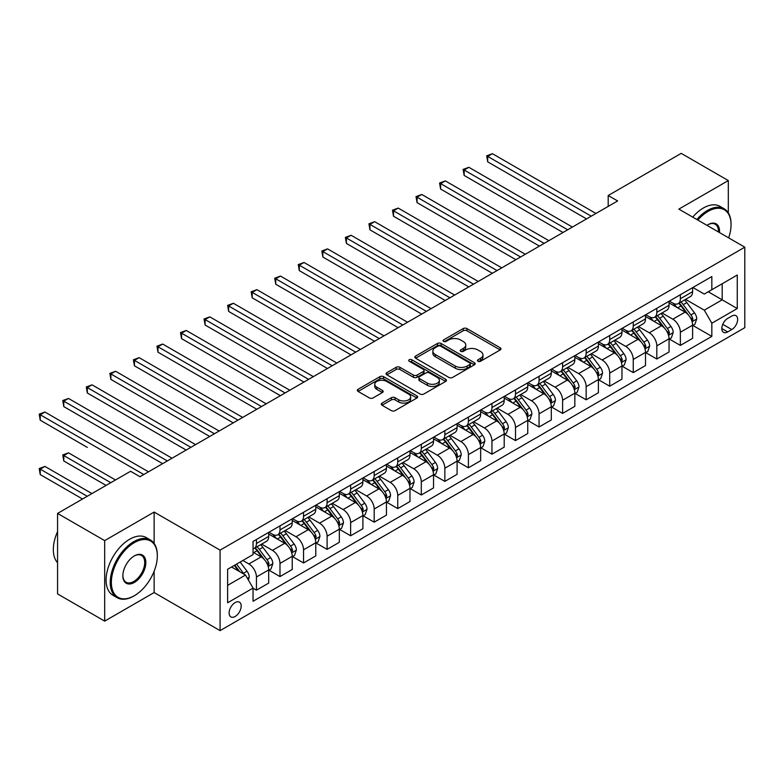 <?xml version="1.0" encoding="UTF-8"?>
<svg xmlns="http://www.w3.org/2000/svg" width="784" height="784" viewBox="0 0 784 784"><rect width="100%" height="100%" fill="white"/><g stroke="black" fill="none" stroke-linecap="round" stroke-linejoin="round"><path stroke-width="1.18" d="M477.966 361.277A1.833 1.058 0 0 0 480.553 361.277L500.212 349.929A2.617 1.509 0 0 0 500.976 348.86A2.617 1.509 0 0 0 500.212 347.792L466.921 328.574A2.617 1.509 0 0 0 463.217 328.574L443.568 339.923A1.833 1.058 0 0 0 443.038 340.668A1.833 1.058 0 0 0 443.568 341.412A1.833 1.058 0 0 0 446.155 341.412L448.703 339.942A8.369 4.831 0 0 1 460.541 339.942L463.315 341.55A8.369 4.831 0 0 1 465.765 344.96A8.369 4.831 0 0 1 463.315 348.38L460.767 349.85A1.833 1.058 0 0 0 460.237 350.595A1.833 1.058 0 0 0 460.767 351.34A1.833 1.058 0 0 0 463.354 351.34L465.902 349.88A8.369 4.831 0 0 1 477.74 349.88L480.514 351.477A8.369 4.831 0 0 1 482.964 354.897A8.369 4.831 0 0 1 480.514 358.308L477.966 359.778A1.833 1.058 0 0 0 477.436 360.522A1.833 1.058 0 0 0 477.966 361.277L477.966 359.778M235.151 616.489A8.526 4.92 120 0 0 240.717 608.982A8.526 4.92 120 0 0 239.414 602.141A8.526 4.92 120 0 0 235.151 602.573A8.526 4.92 120 0 0 229.575 610.079A8.526 4.92 120 0 0 230.888 616.91A8.526 4.92 120 0 0 235.151 616.489M382.033 403.103A2.617 1.509 0 0 0 381.269 404.172A2.617 1.509 0 0 0 382.033 405.24L391.373 410.63A2.617 1.509 0 0 0 395.067 410.63L416.892 398.027A2.617 1.509 0 0 0 417.656 396.959A2.617 1.509 0 0 0 416.892 395.891L383.601 376.673A2.617 1.509 0 0 0 379.907 376.673L358.082 389.276A2.617 1.509 0 0 0 357.318 390.344A2.617 1.509 0 0 0 358.082 391.412L369.362 397.919A2.617 1.509 0 0 0 373.066 397.919L382.406 392.529A2.617 1.509 0 0 0 383.17 391.461A2.617 1.509 0 0 0 382.406 390.393L376.81 387.169A6.997 4.038 0 0 1 374.762 384.307A6.997 4.038 0 0 1 379.074 380.583A6.997 4.038 0 0 1 386.698 381.455L408.621 394.107A6.997 4.038 0 0 1 410.669 396.959A6.997 4.038 0 0 1 406.347 400.693A6.997 4.038 0 0 1 398.723 399.82L395.067 397.713A2.617 1.509 0 0 0 391.373 397.713L382.033 403.103L382.033 405.24M154.134 512.06L104.674 540.617L57.565 513.422L57.565 593.919L104.674 621.114L154.134 592.557L220.079 630.63L220.079 550.133L154.134 512.06L154.134 543.41M728.316 212.885L728.316 180.565L678.856 209.112L744.8 247.185L220.079 550.133M728.316 180.565L681.208 153.37L608.198 195.52L608.198 206.398M57.565 513.422L130.575 471.272L140.003 476.711L617.625 200.959L608.198 195.52M448.889 377.427A2.617 1.509 0 0 0 452.584 377.427L474.408 364.825A2.617 1.509 0 0 0 475.173 363.756A2.617 1.509 0 0 0 474.408 362.688L441.118 343.47A2.617 1.509 0 0 0 437.423 343.47L415.598 356.073A2.617 1.509 0 0 0 414.834 357.132A2.617 1.509 0 0 0 415.598 358.2L448.889 377.427M409.954 361.669A1.833 1.058 0 0 1 411.806 361.924L411.806 359.748L445.655 379.289A2.617 1.509 0 0 1 446.419 380.358A2.617 1.509 0 0 1 445.655 381.426L423.83 394.029A2.617 1.509 0 0 1 420.126 394.029L386.835 374.811L386.835 372.674A2.617 1.509 0 0 0 386.071 373.743A2.617 1.509 0 0 0 386.835 374.811M386.835 372.674L396.175 367.284A2.617 1.509 0 0 1 399.879 367.284L413.384 375.075A2.617 1.509 0 0 0 417.078 375.075L423.272 371.498A2.617 1.509 0 0 0 424.036 370.43A2.617 1.509 0 0 0 423.272 369.362L409.219 361.248A1.833 1.058 0 0 1 408.68 360.503A1.833 1.058 0 0 1 409.816 359.523A1.833 1.058 0 0 1 411.806 359.748M731.795 316.05L727.65 318.441A8.261 4.773 120 0 0 722.26 325.723A8.261 4.773 120 0 0 723.524 332.338A8.261 4.773 120 0 0 727.65 331.926L731.795 329.535A8.261 4.773 120 0 0 737.195 322.253A8.261 4.773 120 0 0 735.931 315.638A8.261 4.773 120 0 0 731.795 316.05M220.079 630.63L744.8 327.683L744.8 247.185M692.889 287.493L704.287 294.069L711.833 289.717L711.833 276.556L253.046 541.43L253.046 554.592L227.615 569.282L227.615 602.788L253.046 588.098L253.046 601.259L711.833 336.385L711.833 323.224L704.287 310.17L685.559 299.351M711.833 289.717L737.264 275.037L737.264 308.543L711.833 323.224M104.674 540.617L104.674 621.114M708.246 291.785L722.191 299.841L722.191 283.739L737.264 275.037M704.287 310.17L722.191 299.841L737.264 308.543M227.615 585.383L245.51 575.044L231.564 566.999M253.046 588.206L256.437 590.166L256.437 577.004A10.662 6.154 -120 0 0 248.9 563.951L242.873 560.472M256.437 590.166L268.687 583.1L268.687 569.939A10.662 6.154 -120 0 0 261.15 556.885L253.046 552.201M268.971 570.203L279.986 576.573L279.986 563.412A10.662 6.154 -120 0 0 272.45 550.358L261.631 544.106M279.986 576.573L292.236 569.498L292.236 556.336A10.662 6.154 -120 0 0 284.7 543.283L268.687 534.041M292.52 556.611L303.545 562.971L303.545 549.809A10.662 6.154 -120 0 0 296.009 536.756L285.18 530.513M303.545 562.971L315.785 555.905L315.785 542.744A10.662 6.154 -120 0 0 308.249 529.69L292.236 520.439M316.07 543.008L327.095 549.378L327.095 536.217A10.662 6.154 -120 0 0 319.558 523.163L308.739 516.911M327.095 549.378L339.335 542.303L339.335 529.141A10.662 6.154 -120 0 0 331.799 516.088L315.785 506.846M339.619 529.416L350.644 535.776L350.644 522.614A10.662 6.154 -120 0 0 343.108 509.561L332.289 503.318M350.644 535.776L362.894 528.71L362.894 515.549A10.662 6.154 -120 0 0 355.358 502.495L339.335 493.244M363.168 515.813L374.193 522.183L374.193 509.022A10.662 6.154 -120 0 0 366.657 495.968L355.838 489.716M374.193 522.183L386.443 515.108L386.443 501.946A10.662 6.154 -120 0 0 378.907 488.893L362.894 479.651M386.728 502.221L397.743 508.581L397.743 495.419A10.662 6.154 -120 0 0 390.207 482.366L379.387 476.123M397.743 508.581L409.993 501.515L409.993 488.354A10.662 6.154 -120 0 0 402.457 475.3L386.443 466.049M410.277 488.618L421.302 494.988L421.302 481.827A10.662 6.154 -120 0 0 413.766 468.773L402.937 462.521M421.302 494.988L433.542 487.913L433.542 474.751A10.662 6.154 -120 0 0 426.006 461.698L409.993 452.456M433.826 475.026L444.851 481.386L444.851 468.224A10.662 6.154 -120 0 0 437.315 455.171L426.496 448.928M444.851 481.386L457.092 474.32L457.092 461.159A10.662 6.154 -120 0 0 449.555 448.105L433.542 438.854M457.376 461.423L468.401 467.793L468.401 454.632A10.662 6.154 -120 0 0 460.865 441.578L450.045 435.326M468.401 467.793L480.651 460.718L480.651 447.556A10.662 6.154 -120 0 0 473.115 434.503L457.092 425.261M480.925 447.831L491.95 454.191L491.95 441.029A10.662 6.154 -120 0 0 484.414 427.976L473.595 421.733M491.95 454.191L504.2 447.125L504.2 433.964A10.662 6.154 -120 0 0 496.664 420.91L480.651 411.659M504.484 434.238L515.5 440.598L515.5 427.437A10.662 6.154 -120 0 0 507.963 414.383L497.144 408.131M515.5 440.598L527.75 433.523L527.75 420.361A10.662 6.154 -120 0 0 520.213 407.308L504.2 398.066M528.034 420.636L539.059 426.996L539.059 413.834A10.662 6.154 -120 0 0 531.523 400.781L520.694 394.538M539.059 426.996L551.299 419.93L551.299 406.769A10.662 6.154 -120 0 0 543.763 393.715L527.75 384.464M551.583 407.043L562.608 413.403L562.608 400.242A10.662 6.154 -120 0 0 555.072 387.188L544.253 380.936M562.608 413.403L574.848 406.328L574.848 393.166A10.662 6.154 -120 0 0 567.312 380.113L551.299 370.871M575.133 393.441L586.158 399.801L586.158 386.639A10.662 6.154 -120 0 0 578.621 373.586L567.802 367.343M586.158 399.801L598.408 392.735L598.408 379.574A10.662 6.154 -120 0 0 590.871 366.52L574.848 357.269M598.692 379.848L609.707 386.208L609.707 373.047A10.662 6.154 -120 0 0 602.171 359.993L591.352 353.741M609.707 386.208L621.957 379.133L621.957 365.971A10.662 6.154 -120 0 0 614.421 352.918L598.408 343.676M622.241 366.246L633.256 372.616L633.256 359.444A10.662 6.154 -120 0 0 625.72 346.391L614.901 340.148M633.256 372.616L645.506 365.54L645.506 352.379A10.662 6.154 -120 0 0 637.97 339.325L621.957 330.074M645.791 352.653L656.816 359.013L656.816 345.852A10.662 6.154 -120 0 0 649.279 332.798L638.45 326.546M656.816 359.013L669.056 351.947L669.056 338.776A10.662 6.154 -120 0 0 661.52 325.723L645.506 316.481M669.34 339.051L680.365 345.421L680.365 332.249A10.662 6.154 -120 0 0 672.829 319.196L662.01 312.953M680.365 345.421L692.605 338.345L692.605 325.184A10.662 6.154 -120 0 0 685.069 312.13L669.056 302.879M669.34 301.085L672.829 303.104A10.662 6.154 -120 0 0 678.16 303.633A10.662 6.154 -120 0 0 680.365 298.753L680.365 294.725M645.791 314.688L649.279 316.697A10.662 6.154 -120 0 0 654.601 317.226A10.662 6.154 -120 0 0 656.816 312.346L656.816 308.318M622.241 328.28L625.72 330.299A10.662 6.154 -120 0 0 631.051 330.819A10.662 6.154 -120 0 0 633.256 325.948L633.256 321.92M598.682 341.883L602.171 343.892A10.662 6.154 -120 0 0 607.502 344.421A10.662 6.154 -120 0 0 609.707 339.541L609.707 335.513M575.133 355.475L578.621 357.494A10.662 6.154 -120 0 0 583.953 358.014A10.662 6.154 -120 0 0 586.158 353.143L586.158 349.115M551.583 369.078L555.072 371.087A10.662 6.154 -120 0 0 560.403 371.616A10.662 6.154 -120 0 0 562.608 366.736L562.608 362.708M528.034 382.67L531.523 384.689A10.662 6.154 -120 0 0 536.844 385.209A10.662 6.154 -120 0 0 539.059 380.338L539.059 376.31M504.484 396.273L507.963 398.282A10.662 6.154 -120 0 0 513.295 398.811A10.662 6.154 -120 0 0 515.5 393.931L515.5 389.903M480.925 409.865L484.414 411.874A10.662 6.154 -120 0 0 489.745 412.404A10.662 6.154 -120 0 0 491.95 407.523L491.95 403.505M457.376 423.468L460.865 425.477A10.662 6.154 -120 0 0 466.196 426.006A10.662 6.154 -120 0 0 468.401 421.126L468.401 417.098M433.826 437.06L437.315 439.069A10.662 6.154 -120 0 0 442.646 439.599A10.662 6.154 -120 0 0 444.851 434.718L444.851 430.7M410.277 450.663L413.766 452.672A10.662 6.154 -120 0 0 419.087 453.201A10.662 6.154 -120 0 0 421.302 448.321L421.302 444.293M386.728 464.255L390.207 466.264A10.662 6.154 -120 0 0 395.538 466.794A10.662 6.154 -120 0 0 397.743 461.913L397.743 457.895M363.168 477.858L366.657 479.867A10.662 6.154 -120 0 0 371.988 480.396A10.662 6.154 -120 0 0 374.193 475.516L374.193 471.488M339.619 491.45L343.108 493.459A10.662 6.154 -120 0 0 348.439 493.989A10.662 6.154 -120 0 0 350.644 489.108L350.644 485.09M316.07 505.043L319.558 507.062A10.662 6.154 -120 0 0 324.89 507.591A10.662 6.154 -120 0 0 327.095 502.711L327.095 498.683M292.52 518.645L296.009 520.654A10.662 6.154 -120 0 0 301.33 521.184A10.662 6.154 -120 0 0 303.545 516.303L303.545 512.285M268.971 532.238L272.45 534.257A10.662 6.154 -120 0 0 277.781 534.786A10.662 6.154 -120 0 0 279.986 529.906L279.986 525.878M692.889 325.458L711.833 336.385M678.16 303.633L690.4 296.558A10.662 6.154 -120 0 0 692.605 291.677L692.605 287.65M654.601 317.226L666.851 310.16A10.662 6.154 -120 0 0 669.056 305.28L669.056 301.252M631.051 330.819L643.301 323.753A10.662 6.154 -120 0 0 645.506 318.872L645.506 314.845M607.502 344.421L619.752 337.345A10.662 6.154 -120 0 0 621.957 332.475L621.957 328.447M583.953 358.014L596.193 350.948A10.662 6.154 -120 0 0 598.408 346.067L598.408 342.04M560.403 371.616L572.643 364.54A10.662 6.154 -120 0 0 574.848 359.67L574.848 355.642M536.844 385.209L549.094 378.143A10.662 6.154 -120 0 0 551.299 373.262L551.299 369.235M513.295 398.811L525.545 391.735A10.662 6.154 -120 0 0 527.75 386.865L527.75 382.837M489.745 412.404L501.995 405.338A10.662 6.154 -120 0 0 504.2 400.457L504.2 396.43M466.196 426.006L478.436 418.93A10.662 6.154 -120 0 0 480.651 414.05L480.651 410.032M442.646 439.599L454.887 432.533A10.662 6.154 -120 0 0 457.092 427.652L457.092 423.625M419.087 453.201L431.337 446.125A10.662 6.154 -120 0 0 433.542 441.245L433.542 437.227M395.538 466.794L407.788 459.728A10.662 6.154 -120 0 0 409.993 454.847L409.993 450.82M371.988 480.396L384.238 473.32A10.662 6.154 -120 0 0 386.443 468.44L386.443 464.422M348.439 493.989L360.679 486.923A10.662 6.154 -120 0 0 362.894 482.042L362.894 478.015M324.89 507.591L337.13 500.515A10.662 6.154 -120 0 0 339.335 495.635L339.335 491.617M301.33 521.184L313.58 514.118A10.662 6.154 -120 0 0 315.785 509.237L315.785 505.21M277.781 534.786L290.031 527.71A10.662 6.154 -120 0 0 292.236 522.83L292.236 518.812M253.046 548.81A10.662 6.154 -120 0 0 254.232 548.379L266.482 541.313A10.662 6.154 -120 0 0 268.687 536.432L268.687 532.405M254.232 548.379A10.662 6.154 -120 0 0 256.437 543.498L256.437 539.48M245.51 575.044L253.046 588.098M154.134 592.557L154.134 571.262M478.701 361.532L480.514 360.483A8.369 4.831 0 0 0 482.964 357.073L482.964 354.897M465.765 344.96L465.765 347.136A8.369 4.831 0 0 1 463.315 350.556L461.502 351.604M500.172 349.948L466.921 330.75A2.617 1.509 0 0 0 463.217 330.75L444.303 341.677M474.369 364.844L441.118 345.646A2.617 1.509 0 0 0 437.423 345.646L415.638 358.219M469.783 364.501A1.833 1.058 0 0 0 470.322 363.756A1.833 1.058 0 0 0 469.783 363.012L440.569 346.136A1.833 1.058 0 0 0 437.972 346.136L435.296 347.684A8.369 4.831 0 0 0 432.846 351.105A8.369 4.831 0 0 0 435.296 354.525L455.269 366.05A8.369 4.831 0 0 0 467.107 366.05L469.783 364.501L469.783 366.677A1.833 1.058 0 0 0 470.322 365.932L470.322 363.756M432.846 351.105L432.846 353.28A8.369 4.831 0 0 0 435.296 356.7L435.296 354.525M469.783 366.677L467.107 368.225A8.369 4.831 0 0 1 455.269 368.225L435.296 356.7M386.875 374.83L396.175 369.46L396.175 367.284M424.036 370.43L424.036 372.606A2.617 1.509 0 0 1 423.272 373.674L417.078 377.251A2.617 1.509 0 0 1 413.384 377.251L399.879 369.46A2.617 1.509 0 0 0 396.175 369.46M411.806 361.924L445.616 381.445M427.388 383.16A6.997 4.038 0 0 0 435.012 384.042A6.997 4.038 0 0 0 439.334 380.309A6.997 4.038 0 0 0 437.286 377.447L429.563 372.988A2.617 1.509 0 0 0 425.859 372.988L419.665 376.565A2.617 1.509 0 0 0 418.901 377.633A2.617 1.509 0 0 0 419.665 378.701L427.388 383.16L427.388 385.336A6.997 4.038 0 0 0 435.012 386.218A6.997 4.038 0 0 0 439.334 382.484L439.334 380.309M418.901 377.633L418.901 379.809A2.617 1.509 0 0 0 419.665 380.877L419.665 378.701M427.388 385.336L419.665 380.877M410.669 396.959L410.669 399.134A6.997 4.038 0 0 1 406.347 402.868A6.997 4.038 0 0 1 398.723 401.996L395.067 399.889A2.617 1.509 0 0 0 391.373 399.889L382.063 405.259M374.762 384.307L374.762 386.483A6.997 4.038 0 0 0 376.81 389.344L376.81 387.169M382.367 392.549L376.81 389.344M416.863 398.047L383.601 378.848A2.617 1.509 0 0 0 379.907 378.848L358.121 391.432M692.605 325.615L694.869 324.311L696.751 318.872A7.066 4.077 -120 0 0 694.497 312.865L686.804 302.585A20.384 11.77 -120 0 0 684.579 299.919M676.925 307.426A20.384 11.77 -120 0 0 672.75 303.055M691.968 321.293L692.938 319.176A7.066 4.077 -120 0 0 690.92 314.923L683.227 304.653A20.384 11.77 -120 0 0 681.002 301.987M679.101 303.085A16.925 9.771 60 0 1 681.884 306.24L688.391 314.933M487.717 216.247L539.431 246.098L440.608 189.042L440.608 183.603L445.322 180.888L548.849 240.659M678.738 303.29A20.384 11.77 60 0 1 680.963 305.956L686.078 312.787M591.244 216.188L487.717 156.418L492.421 153.693L595.958 213.464M586.53 218.903L487.717 161.857L487.717 156.418L486.678 155.81L492.421 153.693M487.717 161.857L486.678 155.81M669.056 339.217L671.32 337.914L673.201 332.475A7.066 4.077 -120 0 0 670.947 326.458L663.254 316.177A20.384 11.77 -120 0 0 661.03 313.522M653.366 321.019A20.384 11.77 -120 0 0 649.201 316.658M668.419 334.895L669.389 332.769A7.066 4.077 -120 0 0 667.37 328.525L659.667 318.245A20.384 11.77 -120 0 0 657.443 315.589M655.551 316.677A16.925 9.771 60 0 1 658.325 319.833L664.842 328.535M464.157 229.839L515.882 259.7L417.059 202.644L417.059 197.205L421.772 194.481L525.3 254.261M655.189 316.893A20.384 11.77 60 0 1 657.413 319.558L662.529 326.389M645.506 352.81L647.77 351.506L649.652 346.067A7.066 4.077 -120 0 0 647.398 340.06L639.695 329.78A20.384 11.77 -120 0 0 637.48 327.114M629.817 334.621A20.384 11.77 -120 0 0 625.642 330.25M644.86 348.488L645.84 346.371A7.066 4.077 -120 0 0 643.821 342.118L636.118 331.848A20.384 11.77 -120 0 0 633.893 329.182M632.002 330.28A16.925 9.771 60 0 1 634.775 333.435L641.292 342.128M440.608 243.432L492.332 273.293L393.509 216.237L393.509 210.798L398.213 208.083L501.75 267.854M631.639 330.485A20.384 11.77 60 0 1 633.854 333.151L638.98 339.982M621.957 366.412L624.221 365.109L626.102 359.67A7.066 4.077 -120 0 0 623.848 353.653L616.146 343.372A20.384 11.77 -120 0 0 613.921 340.717M606.267 348.214A20.384 11.77 -120 0 0 602.092 343.853M621.31 362.081L622.29 359.964A7.066 4.077 -120 0 0 620.271 355.72L612.569 345.44A20.384 11.77 -120 0 0 610.344 342.775M608.453 343.872A16.925 9.771 60 0 1 611.226 347.028L617.743 355.73M417.059 257.034L468.773 286.895L369.96 229.839L369.96 224.4L374.664 221.676L478.201 281.456M608.08 344.088A20.384 11.77 60 0 1 610.305 346.744L615.43 353.584M567.694 229.781L464.157 170.01L468.871 167.296L572.408 227.066M562.981 232.505L464.157 175.449L464.157 170.01L463.128 169.413L468.871 167.296M464.157 175.449L463.128 169.413M544.145 243.383L439.569 183.005L445.322 180.888M440.608 189.042L439.569 183.005M520.586 256.976L416.02 196.608L421.772 194.481M417.059 202.644L416.02 196.608M598.408 380.005L600.662 378.701L602.553 373.262A7.066 4.077 -120 0 0 600.299 367.255L592.596 356.975A20.384 11.77 -120 0 0 590.372 354.309M582.718 361.816A20.384 11.77 -120 0 0 578.543 357.445M597.761 375.683L598.741 373.566A7.066 4.077 -120 0 0 596.712 369.313L589.019 359.043A20.384 11.77 -120 0 0 586.795 356.377M584.893 357.475A16.925 9.771 60 0 1 587.677 360.63L594.184 369.323M393.509 270.627L445.224 300.488L346.401 243.432L346.401 237.993L351.114 235.278L454.651 295.049M584.531 357.68A20.384 11.77 60 0 1 586.755 360.346L591.871 367.177M497.036 270.578L392.47 210.2L398.213 208.083M393.509 216.237L392.47 210.2M728.65 237.866A32.507 18.767 120 0 0 731.051 224.675A32.507 18.767 120 0 0 708.06 211.396A32.507 18.767 120 0 0 697.838 220.079M696.849 219.5A33.31 19.228 -60 0 1 707.491 210.426A33.31 19.228 -60 0 1 724.151 208.769A33.31 19.228 -60 0 1 731.051 224.018A33.31 19.228 -60 0 1 731.041 224.351M706.982 225.351A16.258 9.388 -60 0 1 708.06 224.675L708.06 224.675A16.258 9.388 -60 0 1 719.506 232.583M692.703 217.109A33.31 19.228 -60 0 1 703.346 208.025A33.31 19.228 -60 0 1 720.006 206.378L724.151 208.769M718.409 231.956A15.455 8.918 120 0 0 715.224 224.234A15.455 8.918 120 0 0 707.776 224.841M133.78 596.046L134.348 595.713A32.507 18.767 120 0 0 157.329 555.905A32.507 18.767 120 0 0 134.348 542.626A32.507 18.767 120 0 0 111.357 582.443A32.507 18.767 120 0 0 134.348 595.713L133.78 596.046A33.31 19.228 -60 0 1 117.13 597.692A33.31 19.228 -60 0 1 112.024 570.997A33.31 19.228 -60 0 1 133.78 541.656A33.31 19.228 -60 0 1 150.44 540A33.31 19.228 -60 0 1 157.329 555.248A33.31 19.228 -60 0 1 157.329 555.582M134.348 582.443A16.258 9.388 -60 0 1 122.853 575.809A16.258 9.388 -60 0 1 134.348 555.905L134.348 555.905A16.258 9.388 -60 0 1 145.844 562.54A16.258 9.388 -60 0 1 134.348 582.443M122.863 575.476A15.455 8.918 120 0 0 126.057 582.228A15.455 8.918 120 0 0 133.78 581.463A15.455 8.918 120 0 0 143.874 567.841A15.455 8.918 120 0 0 141.512 555.464A15.455 8.918 120 0 0 134.064 556.072M117.13 597.692L112.984 595.301A33.31 19.228 -60 0 1 107.878 568.606A33.31 19.228 -60 0 1 129.634 539.255A33.31 19.228 -60 0 1 146.294 537.608L150.44 540M57.565 562.706A33.31 19.228 -60 0 1 57.565 531.581M574.848 393.607L577.112 392.304L578.994 386.865A7.066 4.077 -120 0 0 576.74 380.848L569.047 370.567A20.384 11.77 -120 0 0 566.822 367.912M559.168 375.409A20.384 11.77 -120 0 0 554.994 371.038M574.211 389.276L575.182 387.159A7.066 4.077 -120 0 0 573.163 382.915L565.47 372.635A20.384 11.77 -120 0 0 563.245 369.97M561.344 371.067A16.925 9.771 60 0 1 564.117 374.223L570.634 382.925M369.96 284.229L421.674 314.09L322.851 257.034L322.851 251.595L327.565 248.871L431.092 308.651M560.981 371.283A20.384 11.77 60 0 1 563.206 373.939L568.322 380.779M551.299 407.2L553.563 405.896L555.444 400.457A7.066 4.077 -120 0 0 553.19 394.44L545.497 384.17A20.384 11.77 -120 0 0 543.273 381.504M535.609 389.011A20.384 11.77 -120 0 0 531.444 384.64M550.662 402.878L551.632 400.761A7.066 4.077 -120 0 0 549.613 396.508L541.911 386.238A20.384 11.77 -120 0 0 539.686 383.572M537.795 384.67A16.925 9.771 60 0 1 540.568 387.825L547.085 396.518M346.401 297.822L398.125 327.683L299.302 270.627L299.302 265.188L304.016 262.473L407.543 322.244M537.432 384.875A20.384 11.77 60 0 1 539.657 387.541L544.772 394.372M527.75 420.802L530.013 419.499L531.895 414.05A7.066 4.077 -120 0 0 529.641 408.043L521.938 397.762A20.384 11.77 -120 0 0 519.723 395.097M512.06 402.604A20.384 11.77 -120 0 0 507.885 398.233M527.103 416.471L528.083 414.354A7.066 4.077 -120 0 0 526.064 410.11L518.361 399.83A20.384 11.77 -120 0 0 516.137 397.165M514.245 398.262A16.925 9.771 60 0 1 517.019 401.418L523.536 410.12M322.851 311.424L374.576 341.285L275.752 284.229L275.752 278.79L280.456 276.066L383.993 335.846M513.883 398.478A20.384 11.77 60 0 1 516.097 401.134L521.223 407.974M504.2 434.395L506.464 433.091L508.346 427.652A7.066 4.077 -120 0 0 506.092 421.635L498.389 411.365A20.384 11.77 -120 0 0 496.164 408.699M488.51 416.206A20.384 11.77 -120 0 0 484.336 411.835M503.553 430.073L504.533 427.956A7.066 4.077 -120 0 0 502.515 423.703L494.812 413.433A20.384 11.77 -120 0 0 492.587 410.767M490.686 411.865A16.925 9.771 60 0 1 493.469 415.02L499.986 423.713M299.302 325.017L351.016 354.878L252.203 297.822L252.203 292.383L256.907 289.668L360.444 349.439M490.323 412.07A20.384 11.77 60 0 1 492.548 414.736L497.673 421.567M480.651 447.997L482.905 446.684L484.796 441.245A7.066 4.077 -120 0 0 482.542 435.238L474.839 424.957A20.384 11.77 -120 0 0 472.615 422.292M464.961 429.799A20.384 11.77 -120 0 0 460.786 425.428M480.004 443.666L480.984 441.549A7.066 4.077 -120 0 0 478.955 437.305L471.262 427.025A20.384 11.77 -120 0 0 469.038 424.36M467.137 425.457A16.925 9.771 60 0 1 469.92 428.613L476.427 437.315M275.752 338.619L327.467 368.48L228.644 311.424L228.644 305.985L233.358 303.261L336.885 363.041M466.774 425.673A20.384 11.77 60 0 1 468.999 428.329L474.114 435.169M473.487 284.171L368.921 223.803L374.664 221.676M369.96 229.839L368.921 223.803M449.938 297.773L345.372 237.395L351.114 235.278M346.401 243.432L345.372 237.395M426.388 311.366L321.812 250.998L327.565 248.871M322.851 257.034L321.812 250.998M402.829 324.968L298.263 264.59L304.016 262.473M299.302 270.627L298.263 264.59M379.28 338.561L274.714 278.193L280.456 276.066M275.752 284.229L274.714 278.193M457.092 461.59L459.355 460.286L461.237 454.847A7.066 4.077 -120 0 0 458.983 448.83L451.29 438.56A20.384 11.77 -120 0 0 449.065 435.894M441.412 443.401A20.384 11.77 -120 0 0 437.237 439.03M456.455 457.268L457.425 455.151A7.066 4.077 -120 0 0 455.406 450.898L447.713 440.628A20.384 11.77 -120 0 0 445.488 437.962M443.587 439.06A16.925 9.771 60 0 1 446.361 442.215L452.878 450.908M252.203 352.212L303.918 382.073L205.094 325.017L205.094 319.578L209.808 316.863L313.335 376.634M443.225 439.265A20.384 11.77 60 0 1 445.449 441.931L450.565 448.762M355.73 352.163L251.164 291.785L256.907 289.668M252.203 297.822L251.164 291.785M433.542 475.192L435.806 473.879L437.688 468.44A7.066 4.077 -120 0 0 435.434 462.433L427.741 452.152A20.384 11.77 -120 0 0 425.516 449.487M417.852 456.994A20.384 11.77 -120 0 0 413.687 452.623M432.905 470.861L433.875 468.744A7.066 4.077 -120 0 0 431.857 464.5L424.154 454.22A20.384 11.77 -120 0 0 421.929 451.555M420.038 452.652A16.925 9.771 60 0 1 422.811 455.808L429.328 464.51M228.644 365.814L280.368 395.675L181.545 338.619L181.545 333.18L186.259 330.456L289.786 390.236M419.675 452.868A20.384 11.77 60 0 1 421.9 455.524L427.015 462.354M332.181 365.756L227.615 305.388L233.358 303.261M228.644 311.424L227.615 305.388M409.993 488.785L412.257 487.481L414.138 482.042A7.066 4.077 -120 0 0 411.884 476.025L404.181 465.755A20.384 11.77 -120 0 0 401.957 463.089M394.303 470.586A20.384 11.77 -120 0 0 390.128 466.225M409.346 484.463L410.326 482.346A7.066 4.077 -120 0 0 408.307 478.093L400.604 467.823A20.384 11.77 -120 0 0 398.38 465.157M396.488 466.255A16.925 9.771 60 0 1 399.262 469.41L405.779 478.103M205.094 379.407L256.819 409.268L157.996 352.212L157.996 346.773L162.7 344.058L266.237 403.829M396.116 466.46A20.384 11.77 60 0 1 398.341 469.126L403.466 475.957M308.631 379.358L204.056 318.98L209.808 316.863M205.094 325.017L204.056 318.98M386.443 502.387L388.707 501.074L390.589 495.635A7.066 4.077 -120 0 0 388.335 489.628L380.632 479.347A20.384 11.77 -120 0 0 378.407 476.682M370.754 484.189A20.384 11.77 -120 0 0 366.579 479.818M385.797 498.056L386.777 495.939A7.066 4.077 -120 0 0 384.758 491.695L377.055 481.415A20.384 11.77 -120 0 0 374.83 478.75M372.929 479.847A16.925 9.771 60 0 1 375.712 483.003L382.229 491.705M181.545 393.009L233.26 422.87L134.446 365.814L134.446 360.375L139.15 357.651L242.687 417.431M372.567 480.053A20.384 11.77 60 0 1 374.791 482.719L379.917 489.549M285.072 392.951L180.506 332.583L186.259 330.456M181.545 338.619L180.506 332.583M362.894 515.98L365.148 514.676L367.039 509.237A7.066 4.077 -120 0 0 364.785 503.22L357.083 492.95A20.384 11.77 -120 0 0 354.858 490.284M347.204 497.781A20.384 11.77 -120 0 0 343.029 493.42M362.247 511.658L363.227 509.541A7.066 4.077 -120 0 0 361.199 505.288L353.506 495.018A20.384 11.77 -120 0 0 351.281 492.352M349.38 493.44A16.925 9.771 60 0 1 352.163 496.605L358.67 505.298M157.996 406.602L209.71 436.463L110.887 379.407L110.887 373.968L115.601 371.253L219.128 431.024M349.017 493.655A20.384 11.77 60 0 1 351.242 496.321L356.357 503.152M261.523 406.553L156.957 346.175L162.7 344.058M157.996 352.212L156.957 346.175M339.335 529.582L341.599 528.269L343.48 522.83A7.066 4.077 -120 0 0 341.226 516.823L333.533 506.542A20.384 11.77 -120 0 0 331.309 503.877M323.655 511.384A20.384 11.77 -120 0 0 319.48 507.013M338.698 525.251L339.668 523.134A7.066 4.077 -120 0 0 337.649 518.89L329.956 508.61A20.384 11.77 -120 0 0 327.732 505.945M325.83 507.042A16.925 9.771 60 0 1 328.604 510.198L335.121 518.9M134.446 420.204L186.161 450.065L87.338 393.009L87.338 387.57L92.051 384.846L195.579 444.616M325.468 507.248A20.384 11.77 60 0 1 327.692 509.914L332.808 516.744M237.973 420.146L133.407 359.778L139.15 357.651M134.446 365.814L133.407 359.778M315.785 543.175L318.049 541.871L319.931 536.432A7.066 4.077 -120 0 0 317.677 530.415L309.984 520.145A20.384 11.77 -120 0 0 307.759 517.479M300.096 524.976A20.384 11.77 -120 0 0 295.931 520.615M315.148 538.853L316.119 536.726A7.066 4.077 -120 0 0 314.1 532.483L306.397 522.203A20.384 11.77 -120 0 0 304.172 519.547M302.281 520.635A16.925 9.771 60 0 1 305.054 523.8L311.571 532.493M110.887 433.797L162.611 463.658L63.788 406.602L63.788 401.163L68.502 398.448L172.029 458.219M301.918 520.85A20.384 11.77 60 0 1 304.143 523.516L309.259 530.347M292.236 556.767L294.5 555.464L296.381 550.025A7.066 4.077 -120 0 0 294.127 544.018L286.425 533.737A20.384 11.77 -120 0 0 284.2 531.072M276.546 538.579A20.384 11.77 -120 0 0 272.371 534.208M291.589 552.446L292.569 550.329A7.066 4.077 -120 0 0 290.55 546.085L282.848 535.805A20.384 11.77 -120 0 0 280.623 533.14M278.732 534.237A16.925 9.771 60 0 1 281.505 537.393L288.022 546.095M87.338 447.399L40.239 420.204L40.239 414.765L44.943 412.041L148.48 471.811M278.359 534.443A20.384 11.77 60 0 1 280.584 537.109L285.709 543.939M268.687 570.37L270.95 569.066L272.832 563.627A7.066 4.077 -120 0 0 270.578 557.61L262.875 547.34A20.384 11.77 -120 0 0 260.651 544.674M268.04 566.048L269.02 563.921A7.066 4.077 -120 0 0 266.991 559.678L259.298 549.398A20.384 11.77 -120 0 0 257.074 546.742M255.172 547.83A16.925 9.771 60 0 1 257.956 550.995L264.473 559.688M115.503 479.975L68.502 452.838L63.788 455.553L63.788 460.992L106.085 485.414M254.81 548.045A20.384 11.77 60 0 1 257.034 550.711L262.15 557.542M63.788 460.992L62.749 454.955L110.799 482.689M62.749 454.955L68.502 452.838M248.332 579.944L249.273 577.22A7.066 4.077 -120 0 0 247.029 571.213L240.159 562.04M91.953 493.567L44.943 466.431L40.239 469.155L40.239 474.594L82.536 499.006M244.089 574.221A7.066 4.077 -120 0 0 243.442 573.28L236.572 564.108M234.808 565.127L239.747 571.712M234.318 565.411L238.503 570.997M40.239 474.594L39.2 468.558L87.24 496.292M39.2 468.558L44.943 466.431M214.424 433.748L109.858 373.37L115.601 371.253M110.887 379.407L109.858 373.37M190.875 447.341L86.299 386.973L92.051 384.846M87.338 393.009L86.299 386.973M167.315 460.933L62.749 400.565L68.502 398.448M63.788 406.602L62.749 400.565M143.766 474.536L39.2 414.168L44.943 412.041M40.239 420.204L39.2 414.168M248.9 563.951L261.15 556.885M272.45 550.358L284.7 543.283M296.009 536.756L308.249 529.69M319.558 523.163L331.799 516.088M343.108 509.561L355.358 502.495M366.657 495.968L378.907 488.893M390.207 482.366L402.457 475.3M413.766 468.773L426.006 461.698M437.315 455.171L449.555 448.105M460.865 441.578L473.115 434.503M484.414 427.976L496.664 420.91M507.963 414.383L520.213 407.308M531.523 400.781L543.763 393.715M555.072 387.188L567.312 380.113M578.621 373.586L590.871 366.52M602.171 359.993L614.421 352.918M625.72 346.391L637.97 339.325M649.279 332.798L661.52 325.723M672.829 319.196L685.069 312.13M680.365 298.753L692.605 291.677M680.365 332.249L692.605 325.184M656.816 345.852L669.056 338.776M656.816 312.346L669.056 305.28M633.256 359.444L645.506 352.379M633.256 325.948L645.506 318.872M609.707 373.047L621.957 365.971M609.707 339.541L621.957 332.475M586.158 386.639L598.408 379.574M586.158 353.143L598.408 346.067M562.608 400.242L574.848 393.166M562.608 366.736L574.848 359.67M539.059 413.834L551.299 406.769M539.059 380.338L551.299 373.262M515.5 427.437L527.75 420.361M515.5 393.931L527.75 386.865M491.95 441.029L504.2 433.964M491.95 407.523L504.2 400.457M468.401 454.632L480.651 447.556M468.401 421.126L480.651 414.05M444.851 468.224L457.092 461.159M444.851 434.718L457.092 427.652M421.302 481.827L433.542 474.751M421.302 448.321L433.542 441.245M397.743 495.419L409.993 488.354M397.743 461.913L409.993 454.847M374.193 509.022L386.443 501.946M374.193 475.516L386.443 468.44M350.644 522.614L362.894 515.549M350.644 489.108L362.894 482.042M327.095 536.217L339.335 529.141M327.095 502.711L339.335 495.635M303.545 549.809L315.785 542.744M303.545 516.303L315.785 509.237M279.986 563.412L292.236 556.336M279.986 529.906L292.236 522.83M256.437 577.004L268.687 569.939M256.437 543.498L268.687 536.432M722.76 324.321L731.795 329.535M721.809 328.555L727.65 331.926M480.514 360.483L480.514 358.308M460.767 351.34L460.767 349.85M463.315 350.556L463.315 348.38M443.568 341.412L443.568 339.923M463.217 330.75L463.217 328.574M466.921 330.75L466.921 328.574M500.212 349.929L500.212 347.792M415.598 358.2L415.598 356.073M437.423 345.646L437.423 343.47M441.118 345.646L441.118 343.47M474.408 364.825L474.408 362.688M455.269 368.225L455.269 366.05M467.107 368.225L467.107 366.05M399.879 369.46L399.879 367.284M413.384 377.251L413.384 375.075M417.078 377.251L417.078 375.075M423.272 373.674L423.272 371.498M445.655 381.426L445.655 379.289M391.373 399.889L391.373 397.713M395.067 399.889L395.067 397.713M398.723 401.996L398.723 399.82M382.406 392.529L382.406 390.393M358.082 391.412L358.082 389.276M379.907 378.848L379.907 376.673M383.601 378.848L383.601 376.673M416.892 398.027L416.892 395.891M692.086 321.685L696.711 319.01M683.227 304.653L686.804 302.585M677.67 307.857L680.963 305.956M690.92 314.923L694.497 312.865M690.361 317.687L692.938 319.176M668.527 335.278L673.152 332.612M659.667 318.245L663.254 316.177M654.121 321.45L657.413 319.558M667.37 328.525L670.947 326.458M666.812 331.279L669.389 332.769M644.977 348.87L649.603 346.205M636.118 331.848L639.695 329.78M630.571 335.052L633.854 333.151M643.821 342.118L647.398 340.06M643.262 344.882L645.84 346.371M621.428 362.473L626.053 359.797M612.569 345.44L616.146 343.372M607.022 348.645L610.305 346.744M620.271 355.72L623.848 353.653M619.703 358.474L622.29 359.964M597.878 376.065L602.504 373.4M589.019 359.043L592.596 356.975M583.463 362.247L586.755 360.346M596.712 369.313L600.299 367.255M596.154 372.077L598.741 373.566M574.329 389.668L578.955 386.992M565.47 372.635L569.047 370.567M559.913 375.84L563.206 373.939M573.163 382.915L576.74 380.848M572.604 385.669L575.182 387.159M550.77 403.26L555.395 400.595M541.911 386.238L545.497 384.17M536.364 389.442L539.657 387.541M549.613 396.508L553.19 394.44M549.055 399.272L551.632 400.761M527.22 416.863L531.846 414.187M518.361 399.83L521.938 397.762M512.814 403.035L516.097 401.134M526.064 410.11L529.641 408.043M525.505 412.864L528.083 414.354M503.671 430.455L508.297 427.79M494.812 413.433L498.389 411.365M489.265 416.637L492.548 414.736M502.515 423.703L506.092 421.635M501.946 426.467L504.533 427.956M480.122 444.058L484.747 441.382M471.262 427.025L474.839 424.957M465.706 430.23L468.999 428.329M478.955 437.305L482.542 435.238M478.397 440.059L480.984 441.549M456.572 457.65L461.198 454.985M447.713 440.628L451.29 438.56M442.156 443.832L445.449 441.931M455.406 450.898L458.983 448.83M454.847 453.662L457.425 455.151M433.013 471.253L437.639 468.577M424.154 454.22L427.741 452.152M418.607 457.425L421.9 455.524M431.857 464.5L435.434 462.433M431.298 467.254L433.875 468.744M409.464 484.845L414.089 482.18M400.604 467.823L404.181 465.755M395.058 471.027L398.341 469.126M408.307 478.093L411.884 476.025M407.749 480.857L410.326 482.346M385.914 498.448L390.54 495.772M377.055 481.415L380.632 479.347M371.508 484.62L374.791 482.719M384.758 491.695L388.335 489.628M384.189 494.449L386.777 495.939M362.365 512.04L366.99 509.375M353.506 495.018L357.083 492.95M347.949 498.222L351.242 496.321M361.199 505.288L364.785 503.22M360.64 508.052L363.227 509.541M338.815 525.643L343.441 522.967M329.956 508.61L333.533 506.542M324.4 511.815L327.692 509.914M337.649 518.89L341.226 516.823M337.091 521.644L339.668 523.134M315.256 539.235L319.882 536.57M306.397 522.203L309.984 520.145M300.85 525.417L304.143 523.516M314.1 532.483L317.677 530.415M313.541 535.237L316.119 536.726M291.707 552.838L296.332 550.162M282.848 535.805L286.425 533.737M277.301 539.01L280.584 537.109M290.55 546.085L294.127 544.018M289.992 548.839L292.569 550.329M268.157 566.43L272.783 563.765M259.298 549.398L262.875 547.34M253.742 552.602L257.034 550.711M266.991 559.678L270.578 557.61M266.433 562.432L269.02 563.921M247.44 578.396L249.234 577.357M243.442 573.28L247.029 571.213M731.051 224.675L731.051 224.018M157.329 555.905L157.329 555.248"/></g></svg>
